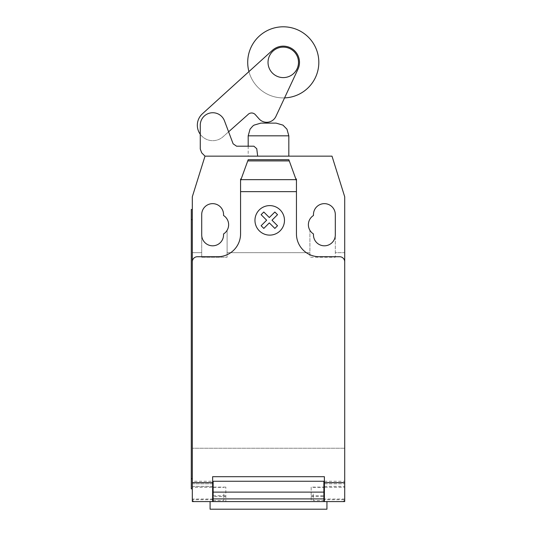 <?xml version="1.0" encoding="UTF-8"?>
<svg xmlns="http://www.w3.org/2000/svg" width="536" height="536" viewBox="0 0 536 536"><rect width="100%" height="100%" fill="white"/><g stroke="black" fill="none" stroke-linecap="round" stroke-linejoin="round"><path stroke-width="0.4" stroke-dasharray="2.68 2.01" d="M298.505 62.357A15.243 15.243 0 0 1 283.269 77.599A15.243 15.243 0 0 1 268.027 62.357A15.243 15.243 0 0 1 283.269 47.121A15.243 15.243 0 0 1 298.505 62.357M257.682 156.15L256.751 148.713L257.682 156.15L205.007 156.15L257.682 156.15L205.007 156.15L257.682 156.15L256.751 148.713L253.897 146.194L236.557 146.194L233.126 143.816L224.47 120.828A12.509 12.509 0 0 0 200.27 125.786L200.27 149.035L201.69 152.827L205.007 156.15L201.69 152.827L200.27 149.035L200.27 125.786A12.509 12.509 0 0 1 224.47 120.828L228.604 131.809L223.023 136.774A15.437 15.437 0 0 1 200.27 134.295M256.751 148.713L253.897 146.194L256.751 148.713M253.897 146.194L236.557 146.194L253.897 146.194M236.557 146.194L233.126 143.816L224.47 120.828A12.509 12.509 0 0 0 200.27 125.786L200.27 149.035L201.69 152.827L205.007 156.15L192.31 196.786L192.31 499.043L192.31 483.8L213.14 483.8L213.14 501.582L225.837 501.582L225.837 487.103L225.837 501.582L213.14 501.582L326.933 501.582L210.079 501.582L212.631 501.582L212.631 487.358L192.31 487.418L192.31 481.261L192.31 483.8L212.631 483.8M318.826 62.357A35.557 35.557 0 0 1 283.269 97.921A35.557 35.557 0 0 1 247.706 62.357A35.557 35.557 0 0 1 283.269 26.8A35.557 35.557 0 0 1 318.826 62.357M248.932 71.603A35.557 35.557 0 0 0 284.562 97.894L297.962 69.224A16.221 16.221 0 0 0 272.375 50.344L248.932 71.603A35.557 35.557 0 0 0 284.562 97.894A35.557 35.557 0 0 1 248.932 71.603L272.375 50.344A16.221 16.221 0 0 1 297.962 69.224L284.562 97.894M275.805 116.634L297.962 69.224A16.221 16.221 0 0 0 272.375 50.344L202.44 113.766A15.437 15.437 0 0 0 201.261 135.528A15.437 15.437 0 0 0 223.023 136.774L247.813 114.731A5.005 5.005 0 0 1 255.397 114.731L258.948 118.731A10.184 10.184 0 0 0 275.805 116.634M248.188 146.194L248.188 156.15L288.83 156.15L248.188 156.15M276.127 123.126L260.885 123.126M210.079 509.2L326.933 509.2M223.807 493.958L223.807 500.564L223.807 493.958M324.387 501.582L324.387 499.686L344.708 499.686L344.708 501.582L194.849 501.582C193.308 501.428 192.464 500.577 192.31 499.043A2.539 2.539 0 0 0 194.849 501.582L212.631 501.582L192.31 501.582L192.31 487.418M313.212 493.958L313.212 500.564L313.212 493.958M324.387 499.686L324.387 476.692L212.631 476.692L212.631 481.261L192.31 481.261M296.448 180.639L295.423 177.831L296.448 180.639L296.448 196.786L296.448 180.639L288.83 159.701M295.852 179.011L296.448 179.011L296.448 233.87A22.86 22.86 0 0 0 319.309 256.731L339.623 256.731A5.079 5.079 0 0 1 344.708 261.809L344.708 483.271M324.387 483.8L344.708 483.8L323.878 483.8L323.878 481.261L213.14 481.261L213.14 483.8M205.007 156.15L332.005 156.15L344.708 196.786L344.708 252.664L335.308 252.664L335.308 214.568A10.921 10.921 0 0 0 324.387 203.647A10.921 10.921 0 0 0 313.466 214.568L313.466 215.499A10.921 10.921 0 0 0 309.909 230.292L309.909 252.664L227.11 252.664L227.11 230.292L227.11 257.24L227.11 252.664L309.909 252.664L309.909 257.24L335.308 257.24L335.308 252.664L344.708 252.664L344.708 448.243L192.31 448.243L344.708 448.243L344.708 499.043C344.554 500.577 343.703 501.428 342.169 501.582A2.539 2.539 0 0 0 344.708 499.043L344.708 481.261L324.387 481.261M323.878 487.103L323.878 501.582L323.878 487.103L311.182 487.103L311.182 501.582L323.878 501.582L323.878 483.8M344.708 481.261L344.708 487.418L324.387 487.418M311.182 487.103L311.182 496.503L323.878 496.503M225.837 487.103L213.14 487.103L213.14 496.503L225.837 496.503M213.14 487.103L213.14 496.503M212.631 481.261L212.631 487.418M323.878 501.582L311.182 501.582L311.182 496.503M192.31 488.879L191.292 488.879L191.292 478.722L192.31 478.722L192.31 488.879L192.31 209.489L192.31 219.646L191.292 219.646L191.292 478.722M191.292 219.646L191.292 209.489L192.31 209.489M192.31 476.692L192.31 261.809A5.079 5.079 0 0 1 197.389 256.731L217.71 256.731A22.86 22.86 0 0 0 240.57 233.87L240.57 179.011L241.16 179.011L248.188 159.701M240.57 186.635L240.57 196.786L240.57 186.635M240.57 180.639L241.16 179.011M295.423 177.831L289.433 161.376M201.71 257.24L227.11 257.24L201.71 257.24L201.71 234.889A10.921 10.921 0 0 0 212.631 245.81A10.921 10.921 0 0 0 223.552 234.889L223.552 233.957A10.921 10.921 0 0 0 223.552 215.499L223.552 214.568A10.921 10.921 0 0 0 212.631 203.647A10.921 10.921 0 0 0 201.71 214.568L201.71 257.24M192.31 252.664L201.71 252.664L192.31 252.664M313.466 233.957A10.921 10.921 0 0 1 309.909 230.292L309.909 257.24L335.308 257.24L335.308 234.889A10.921 10.921 0 0 1 324.387 245.81A10.921 10.921 0 0 1 313.466 234.889L313.466 233.957M288.83 135.822L248.188 135.822M212.631 499.686L192.31 499.686M324.387 486.34L344.708 486.34M324.387 486.407L344.708 486.407M311.182 495.733L323.878 495.733M213.14 495.733L225.837 495.733M212.631 486.34L192.31 486.34M192.31 486.407L212.631 486.407M213.14 499.043L192.31 499.043M344.708 499.043L323.878 499.043M213.14 500.564L223.807 500.564M313.212 487.358L324.387 487.358M324.387 500.564L313.212 500.564M213.14 487.358L223.807 487.358"/><path stroke-width="0.8" d="M268.027 62.357A15.243 15.243 0 0 0 283.269 77.599A15.243 15.243 0 0 0 298.505 62.357A15.243 15.243 0 0 0 283.269 47.121A15.243 15.243 0 0 0 268.027 62.357M240.57 191.64L240.57 180.639L248.188 159.701L288.83 159.701L296.448 180.639L296.448 191.64L240.57 191.64L240.57 233.87A22.86 22.86 0 0 1 217.71 256.731L197.389 256.731A5.079 5.079 0 0 0 192.31 261.809L192.31 196.786L205.007 156.15L201.69 152.827L200.27 149.035L200.27 125.786A12.509 12.509 0 0 1 224.47 120.828L233.126 143.816L236.557 146.194L253.897 146.194L256.751 148.713L257.682 156.15M200.27 134.295A15.437 15.437 0 0 1 202.44 113.766L272.375 50.344A16.221 16.221 0 0 1 297.962 69.224L275.805 116.634A10.184 10.184 0 0 1 258.948 118.731L255.397 114.731A5.005 5.005 0 0 0 247.813 114.731L228.604 131.809L233.126 143.816L236.557 146.194M284.562 97.894A35.557 35.557 0 0 0 318.826 62.357A35.557 35.557 0 0 0 283.269 26.8A35.557 35.557 0 0 0 248.932 71.603M288.83 156.15L288.83 135.822L248.188 135.822L248.188 146.194M248.188 135.822L250.064 129.183L252.711 126.114L254.057 125.123L260.885 123.126L276.127 123.126L282.954 125.123L286.948 129.183L288.83 135.822M210.079 501.582L210.079 509.2L326.933 509.2L326.933 501.582M344.708 487.418L344.708 499.686M289.266 160.907L247.753 160.907M248.188 159.701L288.83 159.701M296.448 180.639L296.448 179.011L295.852 179.011M296.448 191.64L296.448 233.87A22.86 22.86 0 0 0 319.309 256.731L339.623 256.731A5.079 5.079 0 0 1 344.708 261.809L344.708 482.621L324.387 482.621L324.387 501.582L344.708 501.582L344.708 482.621M192.31 261.809L192.31 482.621L212.631 482.621L212.631 476.692L324.387 476.692L324.387 482.621M323.878 483.8L324.387 483.8M323.878 492.115L323.878 481.261L213.14 481.261L213.14 498.909L323.878 498.909L323.878 492.115L213.14 492.115M212.631 483.8L213.14 483.8M213.14 498.909L213.14 501.582L323.878 501.582L323.878 498.909M192.31 482.621L192.31 501.582L212.631 501.582L212.631 482.621M212.631 501.582L213.14 501.582L212.631 501.582M323.878 501.582L324.387 501.582M191.292 478.722L191.292 219.646L192.31 219.646L192.31 478.722L191.292 478.722L191.292 488.879L192.31 488.879M192.31 209.489L191.292 209.489L191.292 219.646M241.16 179.011L240.57 179.011L240.57 180.639M205.007 156.15L332.005 156.15L344.708 196.786L344.708 261.809M313.466 215.499A10.921 10.921 0 0 0 313.466 233.957L313.466 234.889A10.921 10.921 0 0 0 324.387 245.81A10.921 10.921 0 0 0 335.308 234.889L335.308 214.568A10.921 10.921 0 0 0 324.387 203.647A10.921 10.921 0 0 0 313.466 214.568L313.466 215.499M223.552 233.957A10.921 10.921 0 0 0 223.552 215.499L223.552 214.568A10.921 10.921 0 0 0 212.631 203.647A10.921 10.921 0 0 0 201.71 214.568L201.71 234.889A10.921 10.921 0 0 0 212.631 245.81A10.921 10.921 0 0 0 223.552 234.889L223.552 233.957M277.527 225.736L274.847 228.423L269.32 222.896L263.799 228.423L261.112 225.736L266.64 220.209L261.112 214.681L263.799 212.008L269.32 217.529L274.847 212.008L277.527 214.681L272.007 220.209L277.527 225.736M284.475 220.363A14.753 14.753 0 0 0 262.339 207.586A14.753 14.753 0 0 0 262.339 233.14A14.753 14.753 0 0 0 284.475 220.363M296.093 179.66L240.925 179.66M324.387 481.261L323.878 481.261M323.878 486.34L324.387 486.34M213.14 481.261L212.631 481.261M213.14 486.34L212.631 486.34M212.631 500.564L213.14 500.564M323.878 487.358L324.387 487.358M324.387 500.564L323.878 500.564M212.631 487.358L213.14 487.358"/></g></svg>

